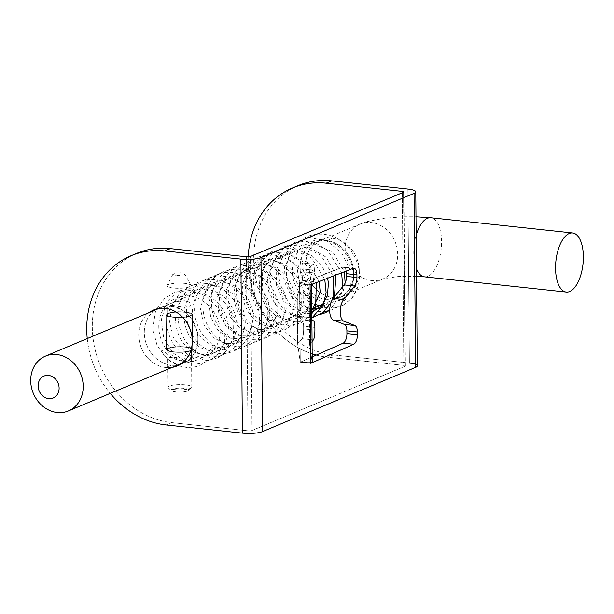 <?xml version="1.0" encoding="UTF-8"?>
<svg xmlns="http://www.w3.org/2000/svg" width="614" height="614" viewBox="0 0 614 614"><rect width="100%" height="100%" fill="white"/><g stroke="black" fill="none" stroke-linecap="round" stroke-linejoin="round"><path stroke-width="0.46" stroke-dasharray="3.07 2.3" d="M185.697 346.918A13.078 2.847 179.5 0 1 192.65 349.374A13.078 2.847 179.5 0 1 173.447 352.06A13.078 2.847 179.5 0 1 166.501 349.604A13.078 2.847 179.5 0 1 185.697 346.918A13.078 2.847 179.5 0 1 192.65 349.374A13.078 2.847 179.5 0 1 173.447 352.06A13.078 2.847 179.5 0 1 166.501 349.604A13.078 2.847 179.5 0 1 185.697 346.918M185.39 312.119A13.078 2.847 179.5 0 1 192.343 314.575A13.078 2.847 179.5 0 1 173.148 317.261A13.078 2.847 179.5 0 1 166.194 314.805A13.078 2.847 179.5 0 1 185.39 312.119A13.078 2.847 179.5 0 1 192.343 314.575A13.078 2.847 179.5 0 1 173.148 317.261A13.078 2.847 179.5 0 1 166.194 314.805A13.078 2.847 179.5 0 1 185.39 312.119M189.772 315.819A11.889 2.594 -0.5 0 0 191.154 314.583A11.889 2.594 -0.5 0 0 182.128 312.15A11.889 2.594 -0.5 0 0 168.766 313.562A11.889 2.594 -0.5 0 0 167.384 314.79A11.889 2.594 -0.5 0 0 176.41 317.231A11.889 2.594 -0.5 0 0 189.772 315.819A11.889 2.594 -0.5 0 0 191.154 314.583A11.889 2.594 -0.5 0 0 182.128 312.15A11.889 2.594 -0.5 0 0 168.766 313.562A11.889 2.594 -0.5 0 0 167.384 314.79A11.889 2.594 -0.5 0 0 176.41 317.231A11.889 2.594 -0.5 0 0 189.772 315.819M169.073 348.361A11.889 2.594 -0.5 0 0 167.683 349.596A11.889 2.594 -0.5 0 0 176.717 352.029A11.889 2.594 -0.5 0 0 190.079 350.617A11.889 2.594 -0.5 0 0 191.461 349.389A11.889 2.594 -0.5 0 0 182.427 346.948A11.889 2.594 -0.5 0 0 169.073 348.361A11.889 2.594 -0.5 0 0 167.683 349.596A11.889 2.594 -0.5 0 0 176.717 352.029A11.889 2.594 -0.5 0 0 190.079 350.617A11.889 2.594 -0.5 0 0 191.461 349.389A11.889 2.594 -0.5 0 0 182.427 346.948A11.889 2.594 -0.5 0 0 169.073 348.361M174.338 389.529A11.889 2.594 179.5 0 1 168.32 387.871A11.889 2.594 179.5 0 1 168.013 387.296A11.889 2.594 179.5 0 1 169.403 386.068A11.889 2.594 179.5 0 1 185.466 384.855A11.889 2.594 179.5 0 1 191.791 387.089A11.889 2.594 179.5 0 1 191.491 387.672A11.889 2.594 179.5 0 1 190.401 388.317A11.889 2.594 179.5 0 1 174.338 389.529M184.1 388.34A8.918 1.942 -0.5 0 0 174.491 388.593A8.918 1.942 -0.5 0 0 171.245 390.604A8.918 1.942 -0.5 0 0 175.75 391.847A8.918 1.942 -0.5 0 0 188.621 390.45A8.918 1.942 -0.5 0 0 184.1 388.34M184.584 283.353A11.889 2.594 -0.5 0 0 168.512 284.558A11.889 2.594 -0.5 0 0 167.2 285.502A11.889 2.594 -0.5 0 0 167.131 285.794A11.889 2.594 -0.5 0 0 173.447 288.027A11.889 2.594 -0.5 0 0 189.519 286.815A11.889 2.594 -0.5 0 0 190.9 285.587A11.889 2.594 -0.5 0 0 190.824 285.295A11.889 2.594 -0.5 0 0 184.584 283.353M176.134 275.256A5.94 1.297 179.5 0 1 173.01 273.998A5.94 1.297 179.5 0 1 181.698 272.923A5.94 1.297 179.5 0 1 184.822 273.89A5.94 1.297 179.5 0 1 182.266 275.133A5.94 1.297 179.5 0 1 176.134 275.256M190.156 359.819C192.926 359.167 191.292 358.822 185.244 358.783C178.536 357.455 173.171 357.049 169.149 357.571L167.775 359.351L174.107 363.45C180.8 363.227 186.149 362.014 190.156 359.819L191.545 359.144L191.461 349.389L191.791 387.089M173.601 305.45C167.553 305.411 165.918 305.058 168.689 304.406C172.695 302.218 178.045 301.006 184.737 300.776L188.352 301.743L190.54 303.446L191.069 304.882L189.695 306.662C185.674 307.177 180.309 306.777 173.601 305.45M167.131 285.794L167.384 314.79L167.3 305.089L168.689 304.406M214.946 347.209L212.904 352.927L210.502 356.811L205.429 362.007L200.202 365.184L196.019 366.696L187.101 367.594L178.068 365.622L169.71 360.909L163.877 355.099L161.213 350.118L162.311 350.295L171.536 357.156L175.811 359.313L182.903 361.423L186.771 361.823L193.517 361.247L200.095 358.914L207.417 353.526L214.777 344.231L214.946 347.209M343.142 305.135L350.855 299.187L353.587 295.572L356.181 290.199L356.995 286.984L356.757 284.658L350.556 292.671L346.181 296.739L341.415 299.655L334.216 301.919L326.564 302.103L318.858 300.2L311.475 296.347L303.224 290.384L304.237 293.223L309.571 299.609L313.409 302.618L318.62 305.488L326.51 307.767L331.061 308.082L335.543 307.675L343.142 305.135M312.741 264.066L301.466 262.861L312.741 264.066C313.693 263.414 314.245 265.478 314.399 270.252L303.124 269.039C302.971 264.266 302.418 262.209 301.466 262.861C302.418 262.209 302.971 264.266 303.124 269.039L314.399 270.252L314.422 272.969L303.147 271.756L303.124 269.039L303.147 271.756L314.422 272.969L313.462 281.603L302.188 280.391L303.147 271.756L302.188 280.391L313.462 281.603L312.695 284.013L313.462 281.603L314.399 270.252C314.245 265.478 313.693 263.414 312.741 264.066L308.957 268.118L309.249 295.871L297.652 294.628L302.188 280.391L297.652 294.628L309.249 295.871L309.441 317.484L297.836 316.241L297.414 315.657L297.245 296.163L297.652 294.628L297.245 296.163L296.999 267.643L301.466 262.861L296.999 267.643L297.414 315.657L297.836 316.241L309.441 317.484L311.881 319.618L309.395 317.668L309.195 294.996L311.597 287.459L309.195 294.996L308.957 268.118L311.574 284.443L299.594 283.891L300.277 362.191L310.776 362.605L300.277 362.191L299.594 283.891L296.999 267.643L299.594 283.891L310.093 285.019L299.594 283.891L300.277 362.191L299.594 283.891L310.791 279.562L299.594 283.891L311.574 284.443L308.957 268.118L312.741 264.066L301.466 262.861M313.8 321.13L302.525 319.917L297.836 316.241L302.525 319.917L313.8 321.13M314.89 327.408L303.615 326.195C303.546 322.665 303.178 320.569 302.525 319.917C303.178 320.569 303.546 322.665 303.615 326.195L314.89 327.408M314.913 330.102L303.638 328.889L303.615 326.195L303.638 328.889L314.913 330.102M313.393 339.933L302.119 338.721C303.063 337.209 303.569 333.932 303.638 328.889C303.569 333.932 303.063 337.209 302.119 338.721L297.667 344.101L297.414 315.657L297.667 344.101L300.277 362.191L311.467 357.225L309.625 344.477L309.395 317.668L309.625 344.477L312.065 341.53L309.625 344.477L311.467 357.225L312.204 356.895L300.277 362.191L297.667 344.101L302.119 338.721L313.393 339.933M312.257 362.667L311.467 357.225L312.257 362.667M342.574 267.267A8.205 3.761 -83.9 0 1 343.456 267.136A8.205 3.761 -83.9 0 1 346.173 271.066A8.205 3.761 96.1 0 0 342.574 267.267L310.791 279.562L342.574 267.267L353.073 268.395L342.574 267.267M310.776 363.319L300.277 362.191L310.776 363.319M417.29 365.837A14.859 3.239 -0.5 0 0 409.392 363.051L407.873 189.043L409.392 363.051L333.248 354.884L409.392 363.051M87.242 338.575A89.153 76.804 -112.8 0 0 110.236 393.374A89.153 76.804 67.2 0 1 87.242 338.575M165.765 367.533A30.309 26.11 67.2 0 1 140.176 344.561A30.309 26.11 67.2 0 1 149.263 312.541A30.309 26.11 -112.8 0 0 140.176 344.561A30.309 26.11 -112.8 0 0 165.765 367.533A30.309 26.11 -112.8 0 0 172.258 367.349A30.309 26.11 67.2 0 1 165.765 367.533L171.329 365.2A30.309 26.11 -112.8 0 0 177.83 365.015A30.309 26.11 67.2 0 1 171.329 365.2L165.765 367.533M136.577 253.413A89.153 76.804 -112.8 0 0 94.402 346.526A89.153 76.804 -112.8 0 0 171.828 422.624L166.264 424.957L171.828 422.624L247.972 430.79A2.97 0.645 -0.5 0 0 251.993 430.483L405.056 366.251A2.97 0.645 -0.5 0 0 403.82 365.384L327.676 357.218A89.153 76.804 67.2 0 1 316.287 355.084A89.153 76.804 -112.8 0 0 327.676 357.218L403.82 365.384L402.316 192.758L403.82 365.384A2.97 0.645 179.5 0 1 405.401 365.944A2.97 0.645 179.5 0 1 405.056 366.251L403.536 192.243L405.056 366.251L251.993 430.483L250.474 256.475L251.993 430.483A2.97 0.645 179.5 0 1 247.972 430.79L246.46 256.782L247.972 430.79L171.828 422.624A89.153 76.804 67.2 0 1 94.771 348.222A89.153 76.804 67.2 0 1 133.814 254.649M179.94 364.547A30.309 26.11 -112.8 0 0 197.455 333.625A30.309 26.11 -112.8 0 0 170.815 306.041A30.309 26.11 -112.8 0 0 156.639 309.026A30.309 26.11 67.2 0 1 159.341 307.668A30.309 26.11 67.2 0 1 170.815 306.041A30.309 26.11 67.2 0 1 197.14 331.913A30.309 26.11 67.2 0 1 182.803 363.572A30.309 26.11 67.2 0 1 179.94 364.547M154.828 310.208A30.309 26.11 -112.8 0 0 145.741 342.228A30.309 26.11 -112.8 0 0 171.329 365.2A30.309 26.11 67.2 0 1 145.741 342.228A30.309 26.11 67.2 0 1 154.828 310.208M248.233 256.836A89.153 76.804 -112.8 0 0 312.181 353.864A89.153 76.804 67.2 0 1 248.233 256.836M327.178 299.801A30.309 26.11 67.2 0 1 300.139 267.343A30.309 26.11 67.2 0 1 326.663 240.634A30.309 26.11 67.2 0 1 353.702 273.084A30.309 26.11 67.2 0 1 327.178 299.801A30.309 26.11 -112.8 0 0 338.652 298.166A30.309 26.11 -112.8 0 0 352.989 266.507A30.309 26.11 -112.8 0 0 326.663 240.634L332.228 238.301A30.309 26.11 -112.8 0 0 305.703 265.01A30.309 26.11 -112.8 0 0 332.742 297.46A30.309 26.11 -112.8 0 0 359.267 270.751A30.309 26.11 -112.8 0 0 332.228 238.301A30.309 26.11 67.2 0 1 358.553 264.173A30.309 26.11 67.2 0 1 344.216 295.833A30.309 26.11 67.2 0 1 332.742 297.46L327.178 299.801L332.742 297.46A30.309 26.11 67.2 0 1 306.417 271.588A30.309 26.11 67.2 0 1 320.754 239.928A30.309 26.11 67.2 0 1 332.228 238.301L326.663 240.634A30.309 26.11 -112.8 0 0 315.189 242.269A30.309 26.11 -112.8 0 0 300.852 273.921A30.309 26.11 -112.8 0 0 327.178 299.801M297.99 185.674A89.153 76.804 -112.8 0 0 255.815 278.787A89.153 76.804 -112.8 0 0 333.248 354.884L327.676 357.218L333.248 354.884A89.153 76.804 67.2 0 1 256.184 280.491A89.153 76.804 67.2 0 1 295.234 186.909M165.25 308.374L170.815 306.041L165.25 308.374M424.504 276.845A29.718 13.631 96.1 0 0 427.927 276.3A29.718 13.631 96.1 0 0 441.512 245.093A29.718 13.631 96.1 0 0 430.844 217.755M371.693 280.537A29.718 25.604 67.2 0 1 345.882 255.171A29.718 25.604 67.2 0 1 359.934 224.133L359.934 224.133A29.718 25.604 67.2 0 1 371.186 222.537A29.718 25.604 67.2 0 1 396.989 247.902A29.718 25.604 67.2 0 1 382.936 278.933A29.718 25.604 67.2 0 1 382.936 278.94A29.718 25.604 67.2 0 1 371.693 280.537M416.154 235.385A29.718 13.631 96.1 0 0 416.445 268.763M192.343 314.575L192.65 349.374L192.343 314.575M168.32 387.871L171.245 390.604M190.9 285.587L191.069 304.882M173.01 273.998L167.2 285.502M166.194 314.805L166.501 349.604L166.194 314.805M188.621 390.45L191.491 387.672M190.824 285.295L184.822 273.89M167.775 359.351L168.013 387.296M158.75 308.566L359.934 224.133L367.732 221.454L384.763 218.17L403.459 216.773L415.985 216.773M416.507 276.262L398.072 276.553L383.627 278.725L323.102 304.045M181.752 363.365L311.782 308.796M330.033 304.337L323.171 305.657C306.708 307.023 289.409 286.032 292.648 265.939C294.705 253.275 301.167 245.009 312.019 241.141C322.304 238.247 332.021 240.688 341.161 248.455C354.685 260.029 357.494 282.325 348.107 293.584C344.761 297.867 340.547 300.561 335.459 301.681M156.793 308.988L164.452 298.619L175.205 292.026L191.138 290.361L206.642 296.293L218.768 308.504L225.284 324.476L224.617 342.466L215.998 356.834L201.423 363.864L186.126 361.999L172.611 352.605L163.585 337.362L161.321 319.579L166.486 302.978L178.206 291.074L197.969 286.677L217.556 294.628L228.216 306.747L233.796 321.843L233.397 337.293L227.096 350.387L218.062 357.716L206.887 360.633L187.377 354.7L173.363 337.5L169.587 321.759L171.805 306.002L179.802 292.932L192.335 284.865L208.207 283.407L223.58 289.447L235.576 301.658L242 317.553L241.31 335.482L232.721 349.803L219.098 356.688L203.51 355.26C178.367 347.37 168.566 306.363 189.112 288.473C196.495 281.673 205.229 278.756 215.33 279.738C238.332 281.55 256.345 309.433 249.883 331.138C247.718 339.189 243.39 345.306 236.904 349.496C225.645 355.813 214.24 354.877 202.697 346.687C182.358 332.427 180.347 296.017 200.655 282.286C212.129 274.55 224.348 273.998 237.311 280.636C250.573 288.68 257.918 300.407 259.346 315.811C259.829 326.326 256.813 335.029 250.305 341.929C244.748 347.44 238.055 350.172 230.219 350.149C211.362 350.379 193.648 329.68 194.584 308.197C195.697 290.499 204.025 278.986 219.566 273.667C243.144 266.177 269.991 291.351 267.719 316.632C267.144 326.118 263.69 333.793 257.358 339.657C252.07 344.308 245.876 346.641 238.792 346.649C226.911 346.119 217.241 340.279 209.773 329.127C196.894 310.131 202.919 280.59 222.744 272.071C240.082 265.601 255.102 270.229 267.804 285.94C278.326 302.449 278.81 317.906 269.27 332.327C265.171 337.539 259.975 340.908 253.689 342.428C244.103 344.4 235.093 342.029 226.643 335.305C206.849 320.293 205.943 284.159 226.558 271.165C237.741 264.081 249.553 263.675 262.001 269.93C278.863 280.613 286.139 295.557 283.814 314.759C280.322 333.31 263.567 342.543 249.906 339.051C228.531 335.551 213.258 306.47 222.045 284.566C227.763 270.505 237.91 262.992 252.5 262.017C277.965 260.39 299.786 292.134 291.051 315.611C288.342 323.678 283.468 329.549 276.43 333.233C264.726 338.429 253.375 336.51 242.392 327.492C228.623 313.861 224.839 297.836 231.041 279.424C238.04 264.611 249.53 257.711 265.501 258.724C290.629 260.635 308.827 293.408 298.235 315.182C294.528 323.378 288.626 328.797 280.529 331.43C273.752 333.417 266.906 332.926 259.998 329.941C237.472 321.099 228.208 285.165 244.986 266.676C252.085 258.548 261.011 254.672 271.779 255.048C296.854 255.424 316.624 287.168 307.361 309.725L301.029 320.247L291.328 327.047L269.968 327.101L255.739 317.169L246.705 301.213L244.994 282.785L251.203 266L265.678 254.019L284.351 252.032L304.429 262.523L316.348 282.601M311.828 313.708L300.799 323.048L289.409 325.62L277.559 323.302L263.905 313.462L255.155 298.028L253.244 280.207L258.755 263.721L271.925 251.494L289.463 248.11L311.613 257.941L324.768 279.339M311.866 318.075L305.841 320.838L294.413 321.959L283.008 318.451L269.584 306.616L262.186 289.417L262.646 270.774L271.089 254.971L284.443 246.229L300.43 244.925L321.076 255.47L333.179 276.085M332.105 300.016L331.023 302.472M312.165 317.891L298.135 317.599L283.806 309.679L273.606 295.587L269.723 278.234L273.107 261.157L285.671 246.191L304.153 240.995L316.548 243.581L327.707 250.397L341.591 272.831M342.765 286.5L341.491 293.446L329.703 310.331M320.516 314.383L303.37 313.086L289.747 303.823L280.698 288.964L278.142 271.518L282.77 254.994L293.891 242.776L309.31 237.564L326.855 240.934L341.484 252.492L349.957 269.385L350.433 287.567L345.36 299.494L336.311 307.929L329.703 310.676M193.517 361.247C186.587 362.644 179.772 360.932 173.079 356.112C159.878 346.803 154.521 324.89 162.595 310.684C167.077 302.595 173.655 297.798 182.32 296.293C201.722 292.241 222.913 314.852 219.912 335.49C216.673 352.375 207.332 359.743 191.883 357.586C174.837 354.485 161.797 329.764 169.08 311.421C172.948 301.344 179.764 295.196 189.542 292.993C207.524 288.511 228.454 307.376 228.408 327.508C228.078 341.745 222.253 350.594 210.932 354.071C203.487 355.813 196.196 353.971 189.043 348.537C173.163 336.909 170.692 308.136 185.175 295.979C193.571 288.726 203.265 287.129 214.263 291.189C231.532 297.514 241.586 321.283 234.632 336.649C228.538 349.22 218.845 353.564 205.56 349.673C184.553 343.41 175.865 307.422 193.21 292.771C199.573 286.922 207.125 284.597 215.882 285.809C233.781 287.897 248.463 309.801 244.625 327.377C243.098 335.098 239.475 340.793 233.75 344.462C222.575 350.51 211.646 347.984 200.97 336.871C187.001 321.452 190.401 292.97 207.471 285.011C216.105 280.698 225.092 280.974 234.448 285.84C245.838 292.778 252.162 302.879 253.413 316.164L251.218 329.902L243.674 339.872L235.477 343.679L224.655 343.418L214.094 338.03L204.239 325.443L200.517 309.31L204.04 293.745L213.918 282.609L230.388 278.549L247.258 285.28L260.474 305.02L259.269 327.085L247.12 339.151L228.109 338.107L217.525 329.695L210.633 316.954L209.006 302.418L213.05 288.994L222.076 279.232L234.348 275.041L248.486 277.528L260.789 286.654L268.479 300.361L269.907 315.373L265.378 327.584L256.353 335.267L238.24 335.39L226.213 326.587L218.653 312.357L217.694 296.171L223.673 282.041L234.018 273.76L247.028 271.534L260.605 275.97L271.626 286.331L277.743 300.33L277.735 314.767L267.689 330.094L254.38 333.655L240.212 328.337L230.718 317.653L225.898 303.508L226.904 288.849L233.558 276.691L250.596 268.08L265.355 270.597L278.073 280.337L285.625 294.889L286.262 310.454L281.742 321.045L273.714 327.945L258.816 329.595L246.306 323.025C234.517 311.283 231.255 297.506 236.52 281.719C243.497 263.437 267.113 258.663 282.271 272.585C295.549 286.416 298.534 300.822 291.236 315.819C288.158 320.807 284.013 324.115 278.794 325.75C274.381 327.078 269.784 326.993 264.987 325.489C246.176 320.562 235.185 290.46 247.396 273.407C253.252 264.834 261.272 260.689 271.457 260.981C292.41 261.019 309.74 288.948 301.773 307.698L289.048 321.559L269.346 320.339L257.765 310.231L251.295 295.134L251.801 278.863L259.238 265.509L272.769 258.003L288.649 259.361L304.022 270.958L311.613 289.056M180.194 366.351L166.778 358.607L157.069 345.398L152.909 329.142L155.181 312.795L156.547 309.487M322.158 306.793C329.626 308.98 336.695 308.428 343.356 305.135L352.82 297.214C362.997 281.189 361.615 264.665 348.675 247.626C337.554 235.768 324.737 231.716 310.231 235.469C295.764 240.918 287.836 251.947 286.462 268.556C284.858 290.898 303.738 312.779 323.34 311.597M311.689 297.575L308.55 307.721L295.457 318.75L285.533 319.403L275.463 315.573L266.054 306.647L260.236 294.236L259.185 280.529L263.145 267.973L273.583 257.35L287.812 253.958L307.453 262.193L319.18 281.504M311.797 310.738L310.492 311.82L295.641 316.103L284.443 312.449L274.849 303.746L268.771 291.42L267.466 277.658L274.005 260.704L288.096 251.326L300.369 250.949L312.349 256.007L321.974 265.678L327.6 278.249M311.812 311.843L294.59 309.924L283.062 300.062L276.461 285.234L276.661 269.109L283.668 255.647L295.472 248.102L309.686 247.642L326.402 257.343L336.004 274.995M332.42 299.179L324.422 306.601M311.789 309.042L303.147 306.524L291.934 297.245L285.142 283.2L284.581 267.604L290.437 254.042L300.215 246.007L312.511 243.436L332.665 251.824L344.416 271.741M345.137 283.092L343.295 290.767L330.509 304.153M353.963 268.264L343.456 267.136M405.401 365.944L403.882 191.936M182.803 363.572L177.231 365.906M344.216 295.833L338.652 298.166M159.341 307.668L153.776 310.009M320.754 239.928L315.189 242.269"/><path stroke-width="0.92" d="M569.209 233.504A29.718 13.631 -83.9 0 1 572.632 232.959A29.718 13.631 -83.9 0 1 583.3 260.29A29.718 13.631 -83.9 0 1 569.715 291.504A29.718 13.631 -83.9 0 1 566.292 292.049A29.718 13.631 -83.9 0 1 555.624 264.711A29.718 13.631 -83.9 0 1 569.209 233.504M57.209 412.508A29.718 25.604 67.2 0 1 30.7 380.695A29.718 25.604 67.2 0 1 45.459 356.105A29.718 25.604 67.2 0 1 56.703 354.508A29.718 25.604 67.2 0 1 83.212 386.321A29.718 25.604 67.2 0 1 68.453 410.912A29.718 25.604 67.2 0 1 57.209 412.508M59.113 388.14A11.889 10.238 -112.8 0 0 48.506 375.415A11.889 10.238 -112.8 0 0 38.106 385.884A11.889 10.238 -112.8 0 0 48.706 398.616A11.889 10.238 -112.8 0 0 59.113 388.14M312.695 284.013L311.597 287.459L312.695 284.013M311.881 319.618L313.8 321.13C314.452 321.782 314.821 323.877 314.89 327.408L314.913 330.102C314.844 335.144 314.337 338.421 313.393 339.933C314.337 338.421 314.844 335.144 314.913 330.102L314.89 327.408C314.821 323.877 314.452 321.782 313.8 321.13L311.881 319.618M311.574 284.443L312.257 362.667L311.574 284.443L353.073 268.395A8.205 3.761 -83.9 0 1 356.926 274.811A8.205 3.761 96.1 0 0 353.963 268.264A8.205 3.761 96.1 0 0 353.073 268.395L310.093 285.019L310.776 363.319L310.093 285.019L311.574 284.443M310.776 362.605L312.257 362.667L310.776 363.319L312.257 362.667L310.776 362.605M312.065 341.53L313.393 339.933L312.065 341.53M346.426 273.683L356.926 274.811L346.426 273.683L346.449 276.4L356.949 277.528L356.926 274.811L356.949 277.528L346.449 276.4A8.205 3.761 -83.9 0 1 344.07 284.881L354.57 286.009A8.205 3.761 96.1 0 0 356.949 277.528A8.205 3.761 -83.9 0 1 354.57 286.009L344.07 284.881L333.149 298.435L343.656 299.555L354.57 286.009L343.656 299.555L333.149 298.435A11.889 5.449 96.1 0 0 329.703 310.715A11.889 5.449 96.1 0 0 333.333 320.047L343.832 321.168A11.889 5.449 -83.9 0 1 340.202 311.843A11.889 5.449 -83.9 0 1 343.656 299.555A11.889 5.449 96.1 0 0 340.202 311.843A11.889 5.449 96.1 0 0 343.832 321.168L333.333 320.047L344.4 324.407L354.9 325.535L343.832 321.168L354.9 325.535L344.4 324.407A8.205 3.761 -83.9 0 1 346.902 330.839L357.409 331.967A8.205 3.761 96.1 0 0 354.9 325.535A8.205 3.761 -83.9 0 1 357.409 331.967L346.902 330.839L346.925 333.532L357.432 334.661L357.409 331.967L357.432 334.661L346.925 333.532A8.205 3.761 -83.9 0 1 343.203 343.126L353.702 344.254A8.205 3.761 96.1 0 0 357.432 334.661A8.205 3.761 -83.9 0 1 353.702 344.254L312.257 362.667L353.702 344.254L343.203 343.126A8.205 3.761 96.1 0 0 346.925 333.532L346.902 330.839A8.205 3.761 96.1 0 0 344.4 324.407L333.333 320.047A11.889 5.449 -83.9 0 1 329.703 310.715A11.889 5.449 -83.9 0 1 333.149 298.435L344.07 284.881A8.205 3.761 96.1 0 0 346.449 276.4L346.426 273.683A8.205 3.761 96.1 0 0 346.173 271.066A8.205 3.761 -83.9 0 1 346.426 273.683M409.392 363.051A14.859 3.239 179.5 0 1 415.563 367.379L262.493 431.611A14.859 3.239 179.5 0 1 242.407 433.123L166.264 424.957A89.153 76.804 67.2 0 1 110.236 393.374A89.153 76.804 -112.8 0 0 166.264 424.957L242.407 433.123L240.888 259.116A14.859 3.239 -0.5 0 0 260.973 257.604A14.859 3.239 179.5 0 1 240.888 259.116L242.407 433.123A14.859 3.239 -0.5 0 0 262.493 431.611L260.973 257.604L414.043 193.372L260.973 257.604L262.493 431.611L415.563 367.379L414.043 193.372A14.859 3.239 -0.5 0 0 407.873 189.043A14.859 3.239 179.5 0 1 415.77 191.829A14.859 3.239 179.5 0 1 414.043 193.372L415.563 367.379A14.859 3.239 -0.5 0 0 417.29 365.837L415.77 191.829M240.888 259.116L164.744 250.949A89.153 76.804 -112.8 0 0 87.242 338.575A89.153 76.804 67.2 0 1 131.005 255.746A89.153 76.804 67.2 0 1 164.744 250.949L240.888 259.116M149.263 312.541A30.309 26.11 67.2 0 1 165.25 308.374A30.309 26.11 67.2 0 1 192.052 337.186A30.309 26.11 67.2 0 1 172.258 367.349A30.309 26.11 -112.8 0 0 177.231 365.906A30.309 26.11 -112.8 0 0 191.576 334.246A30.309 26.11 -112.8 0 0 165.25 308.374A30.309 26.11 -112.8 0 0 153.776 310.009A30.309 26.11 -112.8 0 0 149.263 312.541M407.873 189.043L331.729 180.877L326.157 183.21L402.3 191.376A2.97 0.645 179.5 0 1 403.536 192.243L250.474 256.475A2.97 0.645 179.5 0 1 246.46 256.782L170.316 248.616L164.744 250.949L170.316 248.616L246.46 256.782A2.97 0.645 -0.5 0 0 250.474 256.475L403.536 192.243A2.97 0.645 -0.5 0 0 403.882 191.936A2.97 0.645 -0.5 0 0 402.3 191.376L402.316 192.758L402.3 191.376L326.157 183.21A89.153 76.804 -112.8 0 0 248.233 256.836A89.153 76.804 67.2 0 1 292.425 188.014A89.153 76.804 67.2 0 1 326.157 183.21L331.729 180.877L407.873 189.043M133.814 254.649A89.153 76.804 67.2 0 1 170.316 248.616A89.153 76.804 -112.8 0 0 136.577 253.413L131.005 255.746M177.83 365.015A30.309 26.11 -112.8 0 0 179.94 364.547A30.309 26.11 67.2 0 1 177.83 365.015M156.639 309.026A30.309 26.11 -112.8 0 0 154.828 310.208A30.309 26.11 67.2 0 1 156.639 309.026M312.204 356.895L343.203 343.126L312.204 356.895M312.181 353.864A89.153 76.804 -112.8 0 0 316.287 355.084A89.153 76.804 67.2 0 1 312.181 353.864M295.234 186.909A89.153 76.804 67.2 0 1 331.729 180.877A89.153 76.804 -112.8 0 0 297.99 185.674L292.425 188.014M415.985 216.773L430.844 217.755A29.718 13.631 96.1 0 0 427.421 218.3A29.718 13.631 96.1 0 0 416.154 235.385M416.445 268.763A29.718 13.631 96.1 0 0 424.504 276.845L566.292 292.049M430.844 217.755L572.632 232.959M45.459 356.105L158.75 308.566M424.504 276.845L416.507 276.262M68.453 410.912L181.752 363.365M311.782 308.796L323.102 304.045M316.348 282.601L315.673 306.332L311.828 313.708M324.768 279.339L326.126 292.763L323.033 305.212L311.866 318.075M333.179 276.085L333.256 296.547L332.105 300.016M331.023 302.472L323.217 312.434L312.165 317.891M341.591 272.831L342.765 286.5M329.703 310.331L325.197 312.833L320.516 314.383M329.703 310.676L323.34 311.597M156.547 309.487L156.793 308.988M311.613 289.056L311.689 297.575M319.18 281.504L320.209 292.164L311.797 310.738M327.6 278.249L328.429 283.023L327.446 295.265L322.204 305.15L313.577 311.26L311.812 311.843M336.004 274.995L334.492 295.38L332.42 299.179M324.422 306.601L320.685 308.182L311.789 309.042M344.416 271.741L345.137 283.092M330.509 304.153L330.033 304.337"/></g></svg>
